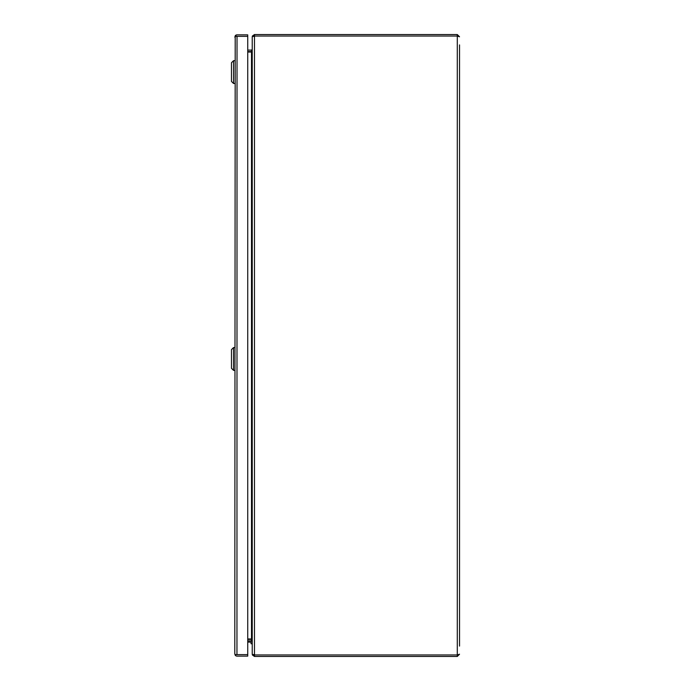 <?xml version="1.0" encoding="UTF-8"?>
<svg xmlns="http://www.w3.org/2000/svg" width="691" height="691" viewBox="0 0 691 691"><rect width="100%" height="100%" fill="white"/><g stroke="black" fill="none" stroke-linecap="round" stroke-linejoin="round"><path stroke-width="1.04" d="M234.785 653.876L235.199 35.802A2.237 2.237 0 0 1 237.022 34.861L247.741 34.861L247.741 36.355L235.199 36.355L234.785 37.098M235.199 655.18L235.968 654.627L247.741 654.627L247.741 656.122L237.022 656.122A2.237 2.237 0 0 1 235.199 655.18L234.785 653.885L235.199 654.627L247.741 654.627L247.741 36.355L236.97 36.355M236.961 654.627L237.022 36.355L235.199 35.802M459.532 44.915L459.532 646.085M459.532 635.72L459.532 55.28M252.284 36.787L252.362 36.044L254.478 34.55L457.295 34.55L459.532 36.787L457.295 36.044L254.478 36.044L457.295 36.044L457.295 654.956L459.532 654.213L457.295 656.45L254.478 656.45L252.362 654.956L252.284 654.213M457.295 34.55L457.295 36.044M457.295 654.956L254.478 654.956L457.295 654.956L457.295 656.45M253.77 36.537L254.478 36.044L252.362 36.545L252.232 37.228L252.232 653.772L252.362 654.455L254.478 654.956L253.77 654.463M252.362 36.044L252.941 36.243M252.232 36.787L252.232 49.355L251.489 50.098L247.741 50.098M252.941 654.757L252.362 654.956M247.741 640.903L251.489 640.903L252.232 641.645L252.232 654.213M247.741 52.032L251.489 52.032L252.232 49.795M252.232 641.205L251.489 638.968L247.741 638.968M251.956 51.54L251.489 51.592L251.489 50.098M251.489 640.903L251.489 639.408L251.956 639.46M247.741 51.592L251.489 51.592M251.489 639.408L247.741 639.408M247.741 642.086L250.617 642.086A0.432 0.432 0 0 1 251.058 642.518A0.432 0.432 0 0 0 250.617 642.086A0.432 0.432 0 0 1 251.058 642.518L251.058 643.762L252.232 643.762M233.541 83.49L231.468 81.417L231.468 62.76L233.541 60.687L234.785 60.687L233.541 60.687L233.541 83.49L234.785 83.49M231.468 349.637L231.468 368.294L233.541 370.367L233.541 347.564L231.468 349.637L233.541 347.564L234.785 347.564L233.541 347.564M231.468 368.294L233.541 370.367L234.785 370.367M252.232 642.518A1.615 1.615 0 0 0 250.617 640.903M250.617 642.086A0.432 0.432 0 0 1 251.058 642.518M254.478 656.45L254.478 34.55M251.489 638.968L251.489 52.032"/></g></svg>
